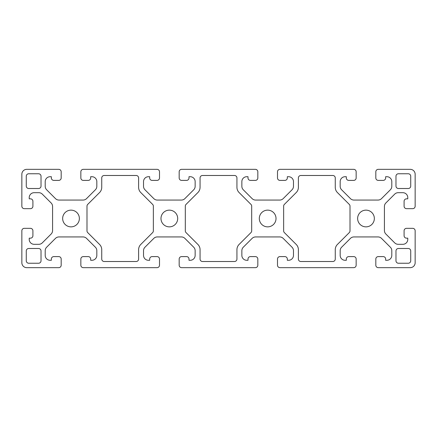 <?xml version="1.0" encoding="UTF-8"?>
<svg xmlns="http://www.w3.org/2000/svg" width="437" height="437" viewBox="0 0 437 437"><rect width="100%" height="100%" fill="white"/><g stroke="black" fill="none" stroke-linecap="round" stroke-linejoin="round"><path stroke-width="0.66" d="M349.289 204.407A2.458 2.458 0 0 1 350.01 206.149L350.01 230.851A2.458 2.458 0 0 1 349.289 232.593L337.419 244.458A7.374 7.374 0 0 0 335.261 249.674L335.261 259.059A2.458 2.458 0 0 1 332.803 261.517L300.847 261.517A2.458 2.458 0 0 1 298.389 259.059L298.389 249.674A7.374 7.374 0 0 0 296.231 244.458L284.361 232.593A2.458 2.458 0 0 1 283.64 230.851L283.64 206.149A2.458 2.458 0 0 1 284.361 204.407L296.231 192.542A7.374 7.374 0 0 0 298.389 187.326L298.389 177.941A2.458 2.458 0 0 1 300.847 175.483L332.803 175.483A2.458 2.458 0 0 1 335.261 177.941L335.261 187.326A7.374 7.374 0 0 0 337.419 192.542L349.289 204.407M138.611 187.326A7.374 7.374 0 0 0 140.769 192.542L152.639 204.407A2.458 2.458 0 0 1 153.36 206.149L153.36 230.851A2.458 2.458 0 0 1 152.639 232.593L140.769 244.458A7.374 7.374 0 0 0 138.611 249.674L138.611 259.059A2.458 2.458 0 0 1 136.153 261.517L104.197 261.517A2.458 2.458 0 0 1 101.739 259.059L101.739 249.674A7.374 7.374 0 0 0 99.581 244.458L87.711 232.593A2.458 2.458 0 0 1 86.99 230.851L86.99 206.149A2.458 2.458 0 0 1 87.711 204.407L99.581 192.542A7.374 7.374 0 0 0 101.739 187.326L101.739 177.941A2.458 2.458 0 0 1 104.197 175.483L136.153 175.483A2.458 2.458 0 0 1 138.611 177.941L138.611 187.326M185.315 230.851L185.315 206.149A2.458 2.458 0 0 1 186.036 204.407L197.906 192.542A7.374 7.374 0 0 0 200.064 187.326L200.064 177.941A2.458 2.458 0 0 1 202.522 175.483L234.478 175.483A2.458 2.458 0 0 1 236.936 177.941L236.936 187.326A7.374 7.374 0 0 0 239.094 192.542L250.964 204.407A2.458 2.458 0 0 1 251.685 206.149L251.685 230.851A2.458 2.458 0 0 1 250.964 232.593L239.094 244.458A7.374 7.374 0 0 0 236.936 249.674L236.936 259.059A2.458 2.458 0 0 1 234.478 261.517L202.522 261.517A2.458 2.458 0 0 1 200.064 259.059L200.064 249.674A7.374 7.374 0 0 0 197.906 244.458L186.036 232.593A2.458 2.458 0 0 1 185.315 230.851M177.695 218.5A8.358 8.358 0 0 1 165.159 225.738A8.358 8.358 0 0 1 165.159 211.262A8.358 8.358 0 0 1 177.695 218.5M276.02 218.5A8.358 8.358 0 0 1 263.484 225.738A8.358 8.358 0 0 1 263.484 211.262A8.358 8.358 0 0 1 276.02 218.5M26.275 250.947A2.458 2.458 0 0 1 28.733 248.489L38.565 248.489A2.458 2.458 0 0 1 41.023 250.947L41.023 260.78A2.458 2.458 0 0 1 38.565 263.238L28.733 263.238A2.458 2.458 0 0 1 26.275 260.78L26.275 250.947M410.725 186.053A2.458 2.458 0 0 1 408.267 188.511L398.435 188.511A2.458 2.458 0 0 1 395.977 186.053L395.977 176.22A2.458 2.458 0 0 1 398.435 173.762L408.267 173.762A2.458 2.458 0 0 1 410.725 176.22L410.725 186.053M58.722 256.601L53.806 256.601A2.458 2.458 0 0 0 51.348 259.059L51.348 260.288L50.118 260.288A4.916 4.916 0 0 1 45.202 255.372L45.202 250.691A4.916 4.916 0 0 1 46.644 247.216L55.483 238.378A4.916 4.916 0 0 1 58.957 236.936L83.068 236.936A4.916 4.916 0 0 1 86.542 238.378L95.381 247.216A4.916 4.916 0 0 1 96.823 250.691L96.823 255.372A4.916 4.916 0 0 1 91.907 260.288L90.678 260.288L90.678 259.059A2.458 2.458 0 0 0 88.219 256.601L83.303 256.601A2.458 2.458 0 0 0 80.845 259.059L80.845 265.204A2.458 2.458 0 0 0 83.303 267.663L157.047 267.663A2.458 2.458 0 0 0 159.505 265.204L159.505 259.059A2.458 2.458 0 0 0 157.047 256.601L152.131 256.601A2.458 2.458 0 0 0 149.673 259.059L149.673 260.288L148.443 260.288A4.916 4.916 0 0 1 143.527 255.372L143.527 250.691A4.916 4.916 0 0 1 144.969 247.216L153.808 238.378A4.916 4.916 0 0 1 157.282 236.936L181.393 236.936A4.916 4.916 0 0 1 184.867 238.378L193.706 247.216A4.916 4.916 0 0 1 195.148 250.691L195.148 255.372A4.916 4.916 0 0 1 190.232 260.288L189.002 260.288L189.002 259.059A2.458 2.458 0 0 0 186.544 256.601L181.628 256.601A2.458 2.458 0 0 0 179.17 259.059L179.17 265.204A2.458 2.458 0 0 0 181.628 267.663L255.372 267.663A2.458 2.458 0 0 0 257.83 265.204L257.83 259.059A2.458 2.458 0 0 0 255.372 256.601L250.456 256.601A2.458 2.458 0 0 0 247.998 259.059L247.998 260.288L246.768 260.288A4.916 4.916 0 0 1 241.852 255.372L241.852 250.691A4.916 4.916 0 0 1 243.294 247.216L252.133 238.378A4.916 4.916 0 0 1 255.607 236.936L279.718 236.936A4.916 4.916 0 0 1 283.192 238.378L292.031 247.216A4.916 4.916 0 0 1 293.473 250.691L293.473 255.372A4.916 4.916 0 0 1 288.557 260.288L287.327 260.288L287.327 259.059A2.458 2.458 0 0 0 284.869 256.601L279.953 256.601A2.458 2.458 0 0 0 277.495 259.059L277.495 265.204A2.458 2.458 0 0 0 279.953 267.663L353.697 267.663A2.458 2.458 0 0 0 356.155 265.204L356.155 259.059A2.458 2.458 0 0 0 353.697 256.601L348.781 256.601A2.458 2.458 0 0 0 346.322 259.059L346.322 260.288L345.093 260.288A4.916 4.916 0 0 1 340.177 255.372L340.177 250.691A4.916 4.916 0 0 1 341.619 247.216L350.458 238.378A4.916 4.916 0 0 1 353.932 236.936L378.043 236.936A4.916 4.916 0 0 1 381.517 238.378L390.356 247.216A4.916 4.916 0 0 1 391.798 250.691L391.798 255.372A4.916 4.916 0 0 1 386.882 260.288L385.653 260.288L385.653 259.059A2.458 2.458 0 0 0 383.194 256.601L378.278 256.601A2.458 2.458 0 0 0 375.82 259.059L375.82 265.204A2.458 2.458 0 0 0 378.278 267.663L410.234 267.663A4.916 4.916 0 0 0 415.15 262.746L415.15 230.791A2.458 2.458 0 0 0 412.692 228.333L406.547 228.333A2.458 2.458 0 0 0 404.088 230.791L404.088 235.707A2.458 2.458 0 0 0 406.547 238.165L407.776 238.165L407.776 239.394A4.916 4.916 0 0 1 402.859 244.31L398.178 244.31A4.916 4.916 0 0 1 394.704 242.868L385.866 234.03A4.916 4.916 0 0 1 384.423 230.556L384.423 206.444A4.916 4.916 0 0 1 385.866 202.97L394.704 194.132A4.916 4.916 0 0 1 398.178 192.69L402.859 192.69A4.916 4.916 0 0 1 407.776 197.606L407.776 198.835L406.547 198.835A2.458 2.458 0 0 0 404.088 201.293L404.088 206.209A2.458 2.458 0 0 0 406.547 208.668L412.692 208.668A2.458 2.458 0 0 0 415.15 206.209L415.15 174.254A4.916 4.916 0 0 0 410.234 169.338L378.278 169.338A2.458 2.458 0 0 0 375.82 171.796L375.82 177.941A2.458 2.458 0 0 0 378.278 180.399L383.194 180.399A2.458 2.458 0 0 0 385.653 177.941L385.653 176.712L386.882 176.712A4.916 4.916 0 0 1 391.798 181.628L391.798 186.309A4.916 4.916 0 0 1 390.356 189.784L381.517 198.622A4.916 4.916 0 0 1 378.043 200.064L353.932 200.064A4.916 4.916 0 0 1 350.458 198.622L341.619 189.784A4.916 4.916 0 0 1 340.177 186.309L340.177 181.628A4.916 4.916 0 0 1 345.093 176.712L346.322 176.712L346.322 177.941A2.458 2.458 0 0 0 348.781 180.399L353.697 180.399A2.458 2.458 0 0 0 356.155 177.941L356.155 171.796A2.458 2.458 0 0 0 353.697 169.338L279.953 169.338A2.458 2.458 0 0 0 277.495 171.796L277.495 177.941A2.458 2.458 0 0 0 279.953 180.399L284.869 180.399A2.458 2.458 0 0 0 287.327 177.941L287.327 176.712L288.557 176.712A4.916 4.916 0 0 1 293.473 181.628L293.473 186.309A4.916 4.916 0 0 1 292.031 189.784L283.192 198.622A4.916 4.916 0 0 1 279.718 200.064L255.607 200.064A4.916 4.916 0 0 1 252.133 198.622L243.294 189.784A4.916 4.916 0 0 1 241.852 186.309L241.852 181.628A4.916 4.916 0 0 1 246.768 176.712L247.998 176.712L247.998 177.941A2.458 2.458 0 0 0 250.456 180.399L255.372 180.399A2.458 2.458 0 0 0 257.83 177.941L257.83 171.796A2.458 2.458 0 0 0 255.372 169.338L181.628 169.338A2.458 2.458 0 0 0 179.17 171.796L179.17 177.941A2.458 2.458 0 0 0 181.628 180.399L186.544 180.399A2.458 2.458 0 0 0 189.002 177.941L189.002 176.712L190.232 176.712A4.916 4.916 0 0 1 195.148 181.628L195.148 186.309A4.916 4.916 0 0 1 193.706 189.784L184.867 198.622A4.916 4.916 0 0 1 181.393 200.064L157.282 200.064A4.916 4.916 0 0 1 153.808 198.622L144.969 189.784A4.916 4.916 0 0 1 143.527 186.309L143.527 181.628A4.916 4.916 0 0 1 148.443 176.712L149.673 176.712L149.673 177.941A2.458 2.458 0 0 0 152.131 180.399L157.047 180.399A2.458 2.458 0 0 0 159.505 177.941L159.505 171.796A2.458 2.458 0 0 0 157.047 169.338L83.303 169.338A2.458 2.458 0 0 0 80.845 171.796L80.845 177.941A2.458 2.458 0 0 0 83.303 180.399L88.219 180.399A2.458 2.458 0 0 0 90.678 177.941L90.678 176.712L91.907 176.712A4.916 4.916 0 0 1 96.823 181.628L96.823 186.309A4.916 4.916 0 0 1 95.381 189.784L86.542 198.622A4.916 4.916 0 0 1 83.068 200.064L58.957 200.064A4.916 4.916 0 0 1 55.483 198.622L46.644 189.784A4.916 4.916 0 0 1 45.202 186.309L45.202 181.628A4.916 4.916 0 0 1 50.118 176.712L51.348 176.712L51.348 177.941A2.458 2.458 0 0 0 53.806 180.399L58.722 180.399A2.458 2.458 0 0 0 61.18 177.941L61.18 171.796A2.458 2.458 0 0 0 58.722 169.338L26.766 169.338A4.916 4.916 0 0 0 21.85 174.254L21.85 206.209A2.458 2.458 0 0 0 24.308 208.668L30.453 208.668A2.458 2.458 0 0 0 32.912 206.209L32.912 201.293A2.458 2.458 0 0 0 30.453 198.835L29.224 198.835L29.224 197.606A4.916 4.916 0 0 1 34.141 192.69L38.822 192.69A4.916 4.916 0 0 1 42.296 194.132L51.134 202.97A4.916 4.916 0 0 1 52.577 206.444L52.577 230.556A4.916 4.916 0 0 1 51.134 234.03L42.296 242.868A4.916 4.916 0 0 1 38.822 244.31L34.141 244.31A4.916 4.916 0 0 1 29.224 239.394L29.224 238.165L30.453 238.165A2.458 2.458 0 0 0 32.912 235.707L32.912 230.791A2.458 2.458 0 0 0 30.453 228.333L24.308 228.333A2.458 2.458 0 0 0 21.85 230.791L21.85 262.746A4.916 4.916 0 0 0 26.766 267.663L58.722 267.663A2.458 2.458 0 0 0 61.18 265.204L61.18 259.059A2.458 2.458 0 0 0 58.722 256.601M398.435 248.489L408.267 248.489A2.458 2.458 0 0 1 410.725 250.947L410.725 260.78A2.458 2.458 0 0 1 408.267 263.238L398.435 263.238A2.458 2.458 0 0 1 395.977 260.78L395.977 250.947A2.458 2.458 0 0 1 398.435 248.489M28.733 188.511A2.458 2.458 0 0 1 26.275 186.053L26.275 176.22A2.458 2.458 0 0 1 28.733 173.762L38.565 173.762A2.458 2.458 0 0 1 41.023 176.22L41.023 186.053A2.458 2.458 0 0 1 38.565 188.511L28.733 188.511M374.345 218.5A8.358 8.358 0 0 1 361.809 225.738A8.358 8.358 0 0 1 361.809 211.262A8.358 8.358 0 0 1 374.345 218.5M79.37 218.5A8.358 8.358 0 0 1 66.834 225.738A8.358 8.358 0 0 1 66.834 211.262A8.358 8.358 0 0 1 79.37 218.5"/></g></svg>

